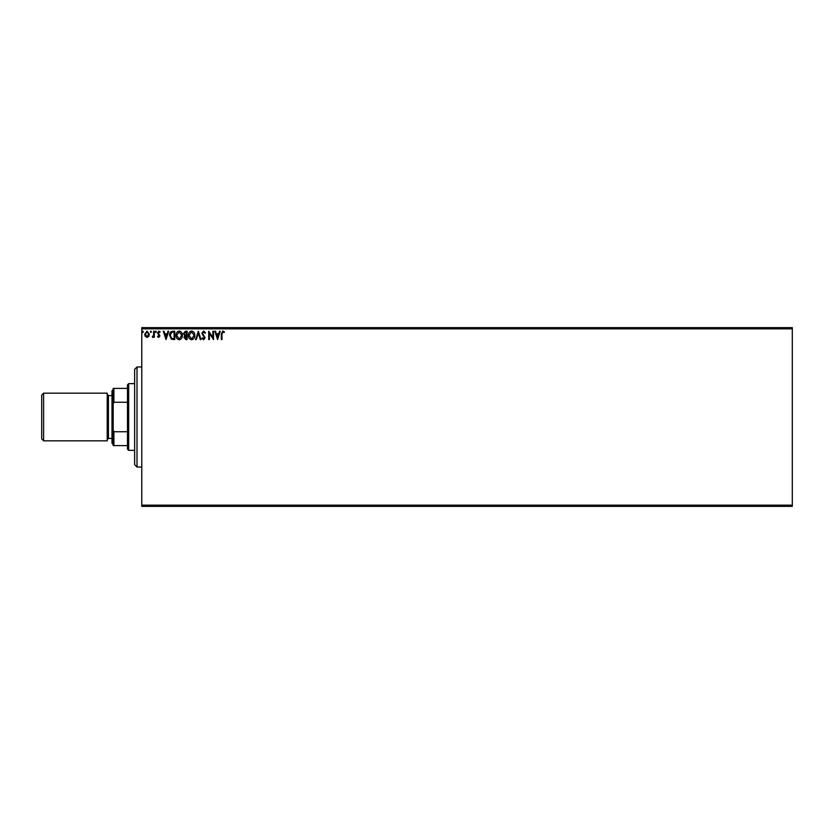 <?xml version="1.0" encoding="UTF-8"?>
<svg xmlns="http://www.w3.org/2000/svg" width="834" height="834" viewBox="0 0 834 834"><rect width="100%" height="100%" fill="white"/><g stroke="black" fill="none" stroke-linecap="round" stroke-linejoin="round"><path stroke-width="1.25" d="M792.3 506.353L141.78 506.353L141.78 505.164L792.3 505.164L792.3 506.353M792.3 328.836L141.78 328.836L141.78 327.647L792.3 327.647L792.3 505.164M148.744 336.415L147.013 337.416L145.293 336.415L144.668 334.246L147.013 331.108L149.369 334.246L148.744 336.415M154.29 331.213L154.29 337.311L153.644 337.311L153.644 336.415L152.528 337.416L152.351 336.561L153.55 335.362L153.644 331.213L154.29 331.213M158.731 337.416L157.501 336.55L157.876 336.029L158.7 336.675L159.315 335.852L157.501 332.87L158.856 331.108L160.17 331.932L159.805 332.505L158.919 331.859L158.137 332.839L159.961 335.821L158.731 337.416M172.774 331.213L174.713 331.213L174.713 339.553L171.46 339.261L169.583 335.278C169.479 332.87 170.553 331.515 172.774 331.213M187.118 331.213L187.118 339.553L185.94 339.553L184.012 337.489L184.794 335.716L183.48 333.59L185.45 331.213L187.118 331.213M198.346 331.213L201.015 339.553L200.316 339.553L198.294 333.235L196.261 339.553L195.563 339.553L198.346 331.213M212.889 331.213L213.525 331.213L213.525 339.553L209.355 333.339L209.355 339.553L208.719 339.553L208.719 331.213L212.889 337.426L212.889 331.213M221.969 334.007L221.969 339.553L221.333 339.553L221.333 333.923L222.855 331.004L224.429 331.963L224.106 332.61L222.866 331.859L221.969 334.007M141.78 328.836L141.78 505.164M217.591 339.553L214.807 331.213L215.506 331.213L216.36 333.892L218.706 333.892L219.561 331.213L220.259 331.213L217.591 339.553M203.632 331.004L205.508 332.829L204.987 333.246L203.684 331.859L202.516 333.277L205.081 337.822L203.59 339.772L201.974 338.364L202.474 337.843L203.6 338.917L204.434 337.864L201.87 333.256L203.632 331.004M194.812 335.351C194.864 337.728 193.801 339.198 191.643 339.772C189.443 339.261 188.359 337.801 188.401 335.393C188.359 333.006 189.422 331.546 191.601 331.004C193.769 331.525 194.843 332.974 194.812 335.351M182.406 335.351C182.458 337.728 181.405 339.198 179.247 339.772C177.037 339.261 175.953 337.801 175.995 335.393C175.953 333.006 177.017 331.546 179.195 331.004C181.364 331.525 182.438 332.974 182.406 335.351M166.049 339.553L163.276 331.213L163.975 331.213L164.83 333.892L167.165 333.892L168.03 331.213L168.729 331.213L166.049 339.553M156.323 331.807L155.791 332.505L155.249 331.807L155.791 331.108L156.323 331.807M151.402 331.807L150.871 332.505L150.339 331.807L150.871 331.108L151.402 331.807M143.385 331.807L142.854 332.505L142.312 331.807L142.854 331.108L143.385 331.807M216.642 334.747L217.538 337.541L218.435 334.747L216.642 334.747M189.037 335.393L191.622 338.917L194.176 335.351L191.622 331.859L189.037 335.393M185.805 338.698L186.472 338.698L186.472 336.029L184.658 337.478L185.805 338.698M186.149 335.174L186.472 332.068L185.742 332.068L184.126 333.59L185.127 335.07L186.149 335.174M176.641 335.393L179.216 338.917L181.77 335.351L179.216 331.859L176.641 335.393M174.066 338.698L174.066 332.068L171.668 332.286L170.219 335.278L171.804 338.468L174.066 338.698M165.101 334.747L165.997 337.541L166.894 334.747L165.101 334.747M145.304 334.246L147.024 336.675L148.733 334.246L147.024 331.859L145.304 334.246M137.016 467.04L134.628 464.653L134.628 369.347L137.016 366.96L137.016 467.04L141.78 467.04M128.676 450.36L127.487 449.172L127.487 384.828L128.676 383.64L128.676 450.36L134.628 450.36M127.487 402.259L113.904 402.259L113.184 403.896L113.184 388.404L113.904 388.404L113.904 402.259M127.487 445.596L113.184 445.596L113.184 403.896M113.184 430.104L113.904 431.741L113.904 445.596M127.487 431.741L113.904 431.741M127.487 388.404L113.904 388.404M43.608 440.832L41.7 438.924L41.7 395.076L43.608 393.168L43.608 440.832L107.232 440.832L107.232 393.168L43.608 393.168M113.184 444.407L111.996 443.208L111.996 390.792L113.184 389.593M111.996 395.556L108.42 395.556L108.42 438.444L107.232 439.633M137.016 366.96L141.78 366.96M128.676 383.64L134.628 383.64M111.996 438.444L108.42 438.444M108.42 395.556L107.232 394.367"/></g></svg>
